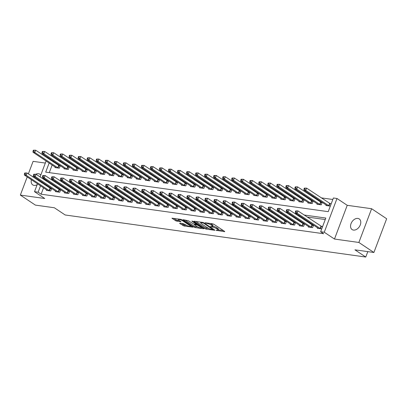 <?xml version="1.0" encoding="UTF-8"?>
<svg xmlns="http://www.w3.org/2000/svg" width="407" height="407" viewBox="0 0 407 407"><rect width="100%" height="100%" fill="white"/><g stroke="black" fill="none" stroke-linecap="round" stroke-linejoin="round"><path stroke-width="0.61" d="M215.98 230.265L224.425 231.664L224.756 231.619L224.542 231.369L213.919 224.288L212.622 223.794L205.082 222.741L206.888 223.428A3.144 0.717 -159.3 0 1 211.045 225.005L211.93 225.595A3.144 0.717 -159.3 0 1 212.602 226.389A3.144 0.717 -159.3 0 1 211.548 226.536L210.49 226.607L212.378 227.086A3.144 0.717 -159.3 0 1 216.534 228.663L217.419 229.253A3.144 0.717 -159.3 0 1 218.091 230.047A3.144 0.717 -159.3 0 1 217.038 230.199L215.98 230.265M31.415 179.721A6.41 4.436 -56.3 0 0 32.743 184.89A6.41 4.436 -56.3 0 0 34.091 185.394A6.41 4.436 -56.3 0 0 37.149 184.707M40.761 175.152A6.41 4.436 -56.3 0 0 39.85 174.227A6.41 4.436 -56.3 0 0 38.502 173.723A6.41 4.436 -56.3 0 0 35.796 174.227M353.464 230.087A6.41 4.436 -56.3 0 0 359.88 225.824A6.41 4.436 -56.3 0 0 359.223 218.92A6.41 4.436 -56.3 0 0 357.875 218.417A6.41 4.436 -56.3 0 0 351.46 222.68A6.41 4.436 -56.3 0 0 352.116 229.584A6.41 4.436 -56.3 0 0 353.464 230.087M179.945 223.25L179.614 223.295L179.823 223.545L184.106 226.022L192.801 227.147L181.97 219.816L180.667 219.322L171.973 218.198L175.783 220.848L180.993 221.795L178.994 220.355A2.63 0.6 -159.3 0 1 178.434 219.694A2.63 0.6 -159.3 0 1 180.153 219.749A2.63 0.6 -159.3 0 1 182.789 220.889L189.784 225.549A2.63 0.6 -159.3 0 1 190.349 226.216A2.63 0.6 -159.3 0 1 188.624 226.16A2.63 0.6 -159.3 0 1 185.989 225.02L183.526 223.748L179.945 223.25L179.823 223.545M43.544 187.81L41.132 194.195L38.126 192.19L34.514 191.682L37.5 183.781M373.901 252.482L358.867 242.46L371.616 208.725L386.65 218.747L373.901 252.482L354.935 249.832L365.761 257.046L65.176 214.982L54.35 207.763L35.384 205.108L20.35 195.085L44.734 198.499L34.514 191.682M371.616 208.725L347.232 205.311L334.483 239.046L358.867 242.46M334.483 239.046L324.257 232.234L320.645 231.725L325.814 218.05L304.146 215.018M41.132 194.195L323.651 233.73L320.645 231.725M204.863 228.617L206.161 229.11L214.53 230.281L214.86 230.235L214.652 229.986L204.024 222.904L202.727 222.41L194.358 221.24L194.027 221.286L194.236 221.535L204.863 228.617L205.209 227.706L208.898 228.536M203.5 228.739L195.131 227.569L193.834 227.075L182.997 219.739L188.212 220.691L193.818 224.054L196.525 224.343L191.829 221.103L192.821 221.24L203.622 228.444L203.831 228.693L203.5 228.739L203.617 228.439M45.33 163.059L33.099 161.35L28.363 173.881M27.213 176.923L20.35 195.085M325.244 219.551L307.153 217.023M299.928 216.01L298.117 215.756M290.893 214.748L289.087 214.494M281.863 213.482L280.057 213.227M272.832 212.22L271.021 211.966M263.797 210.953L261.991 210.699M254.767 209.691L252.961 209.437M245.736 208.425L243.925 208.175M236.701 207.163L234.895 206.909M227.671 205.896L225.865 205.647M218.64 204.635L216.829 204.38M209.605 203.368L207.799 203.118M200.575 202.106L198.769 201.852M191.544 200.844L189.733 200.59M182.509 199.578L180.703 199.323M173.479 198.316L171.673 198.061M164.448 197.049L162.637 196.795M155.413 195.787L153.607 195.533M146.383 194.521L144.577 194.271M137.352 193.259L135.541 193.004M128.317 191.992L126.511 191.743M119.287 190.73L117.481 190.476M110.256 189.464L108.445 189.214M101.226 188.202L99.415 187.948M92.191 186.94L90.385 186.686M83.16 185.673L81.349 185.419M74.13 184.412L72.319 184.157M65.095 183.145L63.289 182.891M56.064 181.883L54.253 181.629M47.034 180.616L46.301 180.515L46.128 180.967M44.984 184.01L44.694 184.768M317.541 227.757L317.343 228.286L321.678 228.897L322.537 226.613L321.362 226.45M308.511 226.49L308.308 227.025L312.647 227.63L313.507 225.351L312.332 225.188M299.481 225.229L299.277 225.758L303.612 226.368L304.477 224.089L303.301 223.921M290.445 223.962L290.247 224.496L294.582 225.102L295.441 222.822L294.266 222.66M281.415 222.7L281.212 223.229L285.551 223.84L286.411 221.561L285.236 221.393M272.385 221.433L272.181 221.968L276.516 222.573L277.381 220.294L276.205 220.131M263.349 220.172L263.151 220.706L267.485 221.311L268.345 219.032L267.17 218.864M254.319 218.91L254.116 219.439L258.455 220.045L259.315 217.765L258.14 217.603M245.289 217.643L245.085 218.177L249.42 218.783L250.285 216.504L249.109 216.336M236.253 216.382L236.055 216.911L240.389 217.516L241.249 215.237L240.074 215.074M227.223 215.115L227.02 215.649L231.359 216.254L232.219 213.975L231.044 213.812M218.193 213.853L217.989 214.382L222.324 214.993L223.189 212.708L222.013 212.546M209.157 212.586L208.959 213.12L213.293 213.726L214.153 211.447L212.978 211.284M200.127 211.325L199.923 211.854L204.263 212.464L205.123 210.185L203.948 210.017M191.097 210.058L190.893 210.592L195.228 211.197L196.093 208.918L194.917 208.755M182.061 208.796L181.863 209.325L186.197 209.936L187.057 207.656L185.882 207.489M173.031 207.529L172.833 208.063L177.167 208.669L178.027 206.39L176.852 206.227M164.001 206.268L163.797 206.802L168.132 207.407L168.997 205.128L167.821 204.96M154.965 205.006L154.767 205.535L159.101 206.14L159.961 203.861L158.786 203.698M145.935 203.739L145.737 204.273L150.071 204.879L150.931 202.6L149.756 202.437M136.905 202.477L136.701 203.007L141.036 203.612L141.901 201.333L140.725 201.17M127.869 201.211L127.671 201.745L132.005 202.35L132.865 200.071L131.69 199.908M118.839 199.949L118.641 200.478L122.975 201.089L123.835 198.809L122.66 198.641M109.809 198.682L109.605 199.216L113.94 199.822L114.805 197.543L113.629 197.38M100.773 197.42L100.575 197.95L104.909 198.56L105.769 196.281L104.594 196.113M91.743 196.154L91.544 196.688L95.879 197.293L96.739 195.014L95.564 194.851M82.713 194.892L82.509 195.426L86.844 196.032L87.709 193.752L86.533 193.584M73.677 193.625L73.479 194.159L77.813 194.765L78.673 192.486L77.498 192.323M64.647 192.363L64.448 192.898L68.783 193.503L69.643 191.224L68.468 191.056M55.617 191.102L55.413 191.631L59.748 192.236L60.612 189.957L59.437 189.794M46.581 189.835L46.383 190.369L50.717 190.975L51.577 188.695L50.402 188.533M332.824 199.491L321.23 197.868M314.006 196.861L312.2 196.606M304.975 195.594L303.169 195.345M295.945 194.332L294.134 194.078M286.91 193.066L285.103 192.816M277.879 191.804L276.073 191.549M268.849 190.542L267.038 190.288M259.814 189.275L258.007 189.021M250.783 188.014L248.977 187.759M241.753 186.747L239.942 186.492M232.718 185.485L230.911 185.231M223.687 184.218L221.881 183.969M214.657 182.957L212.846 182.702M205.627 181.69L203.815 181.441M196.591 180.428L194.785 180.174M187.561 179.161L185.75 178.912M178.531 177.9L176.719 177.645M169.495 176.638L167.689 176.384M160.465 175.371L158.654 175.117M151.435 174.11L149.623 173.855M142.399 172.843L140.593 172.588M133.369 171.581L131.558 171.327M124.339 170.314L122.527 170.065M115.303 169.053L113.497 168.798M106.273 167.786L104.462 167.536M97.242 166.524L95.431 166.27M88.207 165.257L86.401 165.008M79.177 163.996L77.371 163.741M70.146 162.734L68.335 162.479M61.111 161.467L59.305 161.213M53.597 161.213L53.307 161.976M52.157 165.013L49.283 172.629M326.155 204.96L325.956 205.494L330.291 206.1L331.15 203.821L329.975 203.653M317.124 203.693L316.926 204.228L321.26 204.833L322.12 202.554L320.945 202.391M308.094 202.432L307.89 202.966L312.225 203.571L313.09 201.292L311.915 201.124M299.059 201.17L298.86 201.699L303.195 202.304L304.054 200.025L302.879 199.862M290.028 199.903L289.83 200.437L294.164 201.043L295.024 198.764L293.849 198.601M280.998 198.641L280.794 199.171L285.129 199.781L285.994 197.497L284.819 197.334M271.962 197.375L271.764 197.909L276.099 198.514L276.958 196.235L275.783 196.072M262.932 196.113L262.734 196.642L267.068 197.253L267.928 194.973L266.753 194.805M253.902 194.846L253.698 195.38L258.033 195.986L258.898 193.707L257.723 193.544M244.866 193.584L244.668 194.114L249.003 194.724L249.862 192.445L248.687 192.277M235.836 192.318L235.638 192.852L239.972 193.457L240.832 191.178L239.657 191.015M226.806 191.056L226.602 191.59L230.937 192.196L231.802 189.916L230.627 189.748M217.77 189.794L217.572 190.323L221.907 190.929L222.766 188.65L221.591 188.487M208.74 188.527L208.542 189.062L212.876 189.667L213.736 187.388L212.561 187.225M199.71 187.266L199.506 187.795L203.841 188.4L204.706 186.121L203.531 185.958M190.674 185.999L190.476 186.533L194.811 187.139L195.67 184.859L194.495 184.697M181.644 184.737L181.446 185.266L185.78 185.877L186.64 183.598L185.465 183.43M172.614 183.471L172.41 184.005L176.745 184.61L177.61 182.331L176.435 182.168M163.578 182.209L163.38 182.738L167.715 183.348L168.574 181.069L167.399 180.901M154.548 180.942L154.35 181.476L158.684 182.082L159.544 179.802L158.369 179.64M145.518 179.68L145.314 180.215L149.649 180.82L150.514 178.541L149.338 178.373M136.487 178.414L136.284 178.948L140.619 179.553L141.478 177.274L140.303 177.111M127.452 177.152L127.254 177.686L131.588 178.291L132.448 176.012L131.273 175.844M118.422 175.89L118.218 176.419L122.558 177.025L123.418 174.745L122.242 174.583M109.391 174.623L109.188 175.158L113.522 175.763L114.382 173.484L113.207 173.321M100.356 173.362L100.158 173.891L104.492 174.501L105.352 172.217L104.177 172.054M91.326 172.095L91.122 172.629L95.462 173.234L96.322 170.955L95.146 170.792M82.295 170.833L82.092 171.362L86.426 171.973L87.291 169.694L86.111 169.526M73.26 169.566L73.062 170.101L77.396 170.706L78.256 168.427L77.081 168.264M64.23 168.305L64.026 168.834L68.366 169.444L69.226 167.165L68.05 166.997M55.199 167.038L54.996 167.572L59.33 168.177L60.195 165.898L59.015 165.735M365.761 257.046L367.806 251.633M47.268 157.947L49.074 158.201M49.15 163.009L45.706 172.13L328.225 211.665L333.394 197.99L337.006 198.494L324.257 232.234M347.232 205.311L337.006 198.494M38.65 180.739L38.935 179.98M40.084 176.938L46.113 160.984M44.027 178.612L43.295 178.51L43.122 178.963M41.977 182.005L41.687 182.763M40.537 185.806L38.126 192.19M296.922 214.006L295.111 213.751M287.886 212.739L286.08 212.49M278.856 211.477L277.05 211.223M269.826 210.216L268.015 209.961M260.79 208.949L258.984 208.694M251.76 207.687L249.954 207.433M242.73 206.42L240.919 206.166M233.694 205.159L231.888 204.904M224.664 203.892L222.858 203.642M215.634 202.63L213.823 202.376M206.598 201.363L204.792 201.114M197.568 200.102L195.762 199.847M188.538 198.84L186.727 198.585M179.502 197.573L177.696 197.319M170.472 196.311L168.666 196.057M161.442 195.045L159.63 194.79M152.406 193.783L150.6 193.529M143.376 192.516L141.57 192.267M134.346 191.254L132.534 191M125.315 189.988L123.504 189.738M116.28 188.726L114.474 188.472M107.25 187.459L105.438 187.21M98.219 186.197L96.408 185.943M89.184 184.936L87.378 184.681M80.154 183.669L78.342 183.415M71.123 182.407L69.312 182.153M62.088 181.14L60.282 180.886M53.058 179.879L51.246 179.624M50.59 159.208L50.3 159.971M46.301 180.515L43.295 178.51M33.41 176.063A6.41 4.436 -56.3 0 0 32.789 176.831M218.091 230.047L218.437 229.136A3.144 0.717 -159.3 0 0 217.765 228.342L217.419 229.253M212.683 226.17L212.719 226.175A3.144 0.717 -159.3 0 1 216.88 227.752L217.765 228.342M212.602 226.389L212.947 225.478A3.144 0.717 -159.3 0 0 212.276 224.684L211.93 225.595M210.226 223.458A3.144 0.717 -159.3 0 1 211.391 224.094L212.276 224.684M218.172 229.833L223.311 230.55M195.813 221.444L205.209 227.706M212.927 229.619L203.683 223.199L201.745 222.71A3.144 0.717 -159.3 0 0 200.692 222.858A3.144 0.717 -159.3 0 0 201.363 223.652L207.738 227.9A3.144 0.717 -159.3 0 0 211.894 229.477L212.927 229.619M202.391 227.62L201.44 227.488M197.751 226.974L195.477 226.653L195.131 227.569M184.788 219.897L194.18 226.16L195.477 226.653M196.988 226.541A2.63 0.6 -159.3 0 0 199.623 227.681A2.63 0.6 -159.3 0 0 201.348 227.737A2.63 0.6 -159.3 0 0 200.783 227.075L197.019 224.939L194.317 224.654L196.988 226.541M173.758 218.356L176.124 219.933L179.548 220.726M181.4 223.453L184.447 225.112L186.706 225.427M190.445 225.951L191.361 226.078M304.309 188.11L303.968 189.021L304.69 189.123L305.031 188.212L304.309 188.11L306.613 188.126L305.754 190.405L303.948 190.15L327.131 205.657M331.018 204.172L306.613 188.126L305.031 188.212M329.115 205.932L305.754 190.405L304.69 189.123M303.948 190.15L303.968 189.021M295.696 210.907L295.355 211.818L296.077 211.92L296.418 211.009L295.696 210.907L298 210.923L297.141 213.202L320.502 228.729M296.077 211.92L297.141 213.202L295.334 212.947L318.518 228.454M296.418 211.009L298 210.923L322.405 226.969M295.355 211.818L295.334 212.947M295.279 186.849L294.933 187.759L295.655 187.861L296.001 186.95L295.279 186.849L297.583 186.864L296.723 189.143L294.917 188.889L318.101 204.39M321.988 202.905L297.583 186.864L296.001 186.95M320.085 204.67L296.723 189.143L295.655 187.861M294.917 188.889L294.933 187.759M286.248 185.582L285.902 186.492L286.625 186.594L286.971 185.684L286.248 185.582L288.553 185.597L287.693 187.876L285.882 187.622L309.066 203.129M312.958 201.643L288.553 185.597L286.971 185.684M311.05 203.408L287.693 187.876L286.625 186.594M285.882 187.622L285.902 186.492M277.213 184.32L276.872 185.231L277.594 185.333L277.94 184.422L277.213 184.32L279.517 184.335L278.658 186.615L276.852 186.36L300.035 201.867M303.922 200.376L279.517 184.335L277.94 184.422M302.019 202.142L278.658 186.615L277.594 185.333M276.852 186.36L276.872 185.231M286.665 209.641L286.319 210.556L287.042 210.658L287.388 209.742L286.665 209.641L288.97 209.656L288.11 211.935L311.472 227.467M287.042 210.658L288.11 211.935L286.304 211.686L309.483 227.187M287.388 209.742L288.97 209.656L313.375 225.702M286.319 210.556L286.304 211.686M277.635 208.379L277.289 209.29L278.012 209.391L278.357 208.481L277.635 208.379L279.94 208.394L279.075 210.673L302.437 226.2M278.012 209.391L279.075 210.673L277.269 210.419L300.452 225.926M278.357 208.481L279.94 208.394L304.339 224.44M277.289 209.29L277.269 210.419M268.6 207.117L268.259 208.028L268.981 208.13L269.322 207.214L268.6 207.117L270.904 207.127L270.044 209.407L293.406 224.939M268.981 208.13L270.044 209.407L268.238 209.157L291.422 224.659M269.322 207.214L270.904 207.127L295.309 223.173M268.259 208.028L268.238 209.157M268.182 183.053L267.837 183.969L268.559 184.066L268.905 183.155L268.182 183.053L270.487 183.069L269.627 185.348L267.821 185.099L291.005 200.6M294.892 199.115L270.487 183.069L268.905 183.155M292.989 200.88L269.627 185.348L268.559 184.066M267.821 185.099L267.837 183.969M259.569 205.85L259.223 206.761L259.946 206.863L260.292 205.952L259.569 205.85L261.874 205.866L261.014 208.145L284.376 223.672M259.946 206.863L261.014 208.145L259.208 207.891L282.387 223.397M260.292 205.952L261.874 205.866L286.279 221.912M259.223 206.761L259.208 207.891M259.152 181.792L258.806 182.702L259.529 182.804L259.875 181.893L259.152 181.792L261.457 181.807L260.597 184.086L258.786 183.832L281.97 199.338M285.862 197.853L261.457 181.807L259.875 181.893M283.954 199.613L260.597 184.086L259.529 182.804M258.786 183.832L258.806 182.702M250.539 204.589L250.193 205.499L250.916 205.601L251.261 204.685L250.539 204.589L252.844 204.599L251.979 206.883L275.341 222.41M250.916 205.601L251.979 206.883L250.173 206.629L273.356 222.13M251.261 204.685L252.844 204.599L277.243 220.645M250.193 205.499L250.173 206.629M250.122 180.525L249.776 181.441L250.498 181.542L250.844 180.627L250.122 180.525L252.426 180.54L251.562 182.819L249.756 182.57L272.939 198.072M276.826 196.586L252.426 180.54L250.844 180.627M274.923 198.351L251.562 182.819L250.498 181.542M249.756 182.57L249.776 181.441M241.504 203.322L241.163 204.233L241.885 204.334L242.226 203.424L241.504 203.322L243.808 203.337L242.948 205.616L266.31 221.143M241.885 204.334L242.948 205.616L241.142 205.362L264.326 220.869M242.226 203.424L243.808 203.337L268.213 219.383M241.163 204.233L241.142 205.362M241.086 179.263L240.74 180.174L241.463 180.276L241.809 179.365L241.086 179.263L243.391 179.278L242.531 181.558L240.725 181.303L263.909 196.81M267.796 195.324L243.391 179.278L241.809 179.365M265.893 197.085L242.531 181.558L241.463 180.276M240.725 181.303L240.74 180.174M232.473 202.06L232.127 202.971L232.85 203.073L233.196 202.162L232.473 202.06L234.778 202.076L233.918 204.355L257.28 219.882M232.85 203.073L233.918 204.355L232.112 204.1L255.291 219.602M233.196 202.162L234.778 202.076L259.183 218.116M232.127 202.971L232.112 204.1M232.056 178.001L231.71 178.912L232.433 179.014L232.779 178.098L232.056 178.001L234.361 178.012L233.501 180.291L231.69 180.042L254.874 195.543M258.766 194.058L234.361 178.012L232.779 178.098M256.858 195.823L233.501 180.291L232.433 179.014M231.69 180.042L231.71 178.912M223.443 200.793L223.097 201.704L223.819 201.806L224.165 200.895L223.443 200.793L225.748 200.809L224.883 203.088L248.245 218.62M223.819 201.806L224.883 203.088L223.077 202.834L246.26 218.34M224.165 200.895L225.748 200.809L250.147 216.855M223.097 201.704L223.077 202.834M223.026 176.735L222.68 177.645L223.402 177.747L223.748 176.836L223.026 176.735L225.33 176.75L224.466 179.029L222.66 178.775L245.843 194.281M249.73 192.796L225.33 176.75L223.748 176.836M247.827 194.556L224.466 179.029L223.402 177.747M222.66 178.775L222.68 177.645M214.408 199.532L214.067 200.442L214.789 200.544L215.13 199.633L214.408 199.532L216.712 199.547L215.852 201.826L239.214 217.353M214.789 200.544L215.852 201.826L214.046 201.572L237.23 217.079M215.13 199.633L216.712 199.547L241.117 215.588M214.067 200.442L214.046 201.572M213.99 175.473L213.644 176.384L214.372 176.485L214.713 175.575L213.99 175.473L216.295 175.483L215.435 177.767L213.629 177.513L236.813 193.015M240.7 191.529L216.295 175.483L214.713 175.575M238.797 193.294L215.435 177.767L214.372 176.485M213.629 177.513L213.644 176.384M205.377 198.265L205.031 199.181L205.754 199.277L206.1 198.367L205.377 198.265L207.682 198.28L206.822 200.559L230.184 216.092M205.754 199.277L206.822 200.559L205.016 200.31L228.2 215.812M206.1 198.367L207.682 198.28L232.087 214.326M205.031 199.181L205.016 200.31M204.96 174.206L204.614 175.117L205.337 175.219L205.683 174.308L204.96 174.206L207.265 174.221L206.405 176.501L204.599 176.246L227.778 191.753M231.669 190.267L207.265 174.221L205.683 174.308M229.762 192.028L206.405 176.501L205.337 175.219M204.599 176.246L204.614 175.117M196.347 197.003L196.001 197.914L196.723 198.016L197.069 197.105L196.347 197.003L198.652 197.019L197.787 199.298L221.149 214.825M196.723 198.016L197.787 199.298L195.981 199.043L219.164 214.55M197.069 197.105L198.652 197.019L223.051 213.065M196.001 197.914L195.981 199.043M195.93 172.944L195.584 173.855L196.306 173.957L196.652 173.046L195.93 172.944L198.234 172.96L197.37 175.239L195.564 174.985L218.747 190.486M222.634 189.001L198.234 172.96L196.652 173.046M220.731 190.766L197.37 175.239L196.306 173.957M195.564 174.985L195.584 173.855M187.312 195.736L186.971 196.652L187.693 196.754L188.034 195.838L187.312 195.736L189.616 195.752L188.756 198.031L212.118 213.563M187.693 196.754L188.756 198.031L186.95 197.782L210.134 213.283M188.034 195.838L189.616 195.752L214.021 211.798M186.971 196.652L186.95 197.782M186.894 171.678L186.554 172.593L187.276 172.69L187.617 171.779L186.894 171.678L189.199 171.693L188.339 173.972L186.533 173.718L209.717 189.224M213.604 187.739L189.199 171.693L187.617 171.779M211.701 189.504L188.339 173.972L187.276 172.69M186.533 173.718L186.554 172.593M178.281 194.475L177.935 195.385L178.658 195.487L179.004 194.577L178.281 194.475L180.586 194.49L179.726 196.769L203.088 212.296M178.658 195.487L179.726 196.769L177.92 196.515L201.104 212.022M179.004 194.577L180.586 194.49L204.991 210.536M177.935 195.385L177.92 196.515M177.864 170.416L177.518 171.327L178.241 171.428L178.587 170.518L177.864 170.416L180.169 170.431L179.309 172.71L177.503 172.456L200.682 187.963M204.573 186.477L180.169 170.431L178.587 170.518M202.666 188.238L179.309 172.71L178.241 171.428M177.503 172.456L177.518 171.327M169.251 193.213L168.905 194.124L169.627 194.225L169.973 193.31L169.251 193.213L171.556 193.223L170.691 195.502L194.053 211.035M169.627 194.225L170.691 195.502L168.885 195.253L192.068 210.755M169.973 193.31L171.556 193.223L195.96 209.269M168.905 194.124L168.885 195.253M168.834 169.149L168.488 170.065L169.21 170.162L169.556 169.251L168.834 169.149L171.138 169.164L170.274 171.444L168.467 171.194L191.651 186.696M195.538 185.21L171.138 169.164L169.556 169.251M193.635 186.976L170.274 171.444L169.21 170.162M168.467 171.194L168.488 170.065M160.216 191.946L159.875 192.857L160.597 192.959L160.938 192.048L160.216 191.946L162.52 191.962L161.66 194.241L185.022 209.768M160.597 192.959L161.66 194.241L159.854 193.986L183.038 209.493M160.938 192.048L162.52 191.962L186.925 208.008M159.875 192.857L159.854 193.986M159.798 167.888L159.458 168.798L160.18 168.9L160.521 167.989L159.798 167.888L162.103 167.903L161.243 170.182L159.437 169.928L182.621 185.434M186.508 183.949L162.103 167.903L160.521 167.989M184.605 185.709L161.243 170.182L160.18 168.9M159.437 169.928L159.458 168.798M151.185 190.685L150.839 191.595L151.562 191.697L151.908 190.786L151.185 190.685L153.49 190.695L152.63 192.979L175.992 208.506M151.562 191.697L152.63 192.979L150.824 192.725L174.008 208.226M151.908 190.786L153.49 190.695L177.895 206.741M150.839 191.595L150.824 192.725M150.768 166.621L150.422 167.536L151.145 167.638L151.49 166.722L150.768 166.621L153.073 166.636L152.213 168.915L150.407 168.666L173.585 184.168M177.477 182.682L153.073 166.636L151.49 166.722M175.57 184.447L152.213 168.915L151.145 167.638M150.407 168.666L150.422 167.536M142.155 189.418L141.809 190.328L142.531 190.43L142.877 189.52L142.155 189.418L144.46 189.433L143.595 191.712L166.956 207.244M142.531 190.43L143.595 191.712L141.789 191.458L164.972 206.965M142.877 189.52L144.46 189.433L168.864 205.479M141.809 190.328L141.789 191.458M141.738 165.359L141.392 166.27L142.114 166.371L142.46 165.461L141.738 165.359L144.042 165.374L143.178 167.653L141.371 167.399L164.555 182.906M168.442 181.42L144.042 165.374L142.46 165.461M166.539 183.181L143.178 167.653L142.114 166.371M141.371 167.399L141.392 166.27M133.12 188.156L132.779 189.067L133.501 189.169L133.847 188.258L133.12 188.156L135.424 188.171L134.564 190.451L157.926 205.978M133.501 189.169L134.564 190.451L132.758 190.196L155.942 205.698M133.847 188.258L135.424 188.171L159.829 204.212M132.779 189.067L132.758 190.196M132.702 164.097L132.361 165.008L133.084 165.11L133.425 164.194L132.702 164.097L135.007 164.107L134.147 166.387L132.341 166.137L155.525 181.639M159.412 180.153L135.007 164.107L133.425 164.194M157.509 181.919L134.147 166.387L133.084 165.11M132.341 166.137L132.361 165.008M124.089 186.889L123.743 187.805L124.466 187.902L124.812 186.991L124.089 186.889L126.394 186.905L125.534 189.184L148.896 204.716M124.466 187.902L125.534 189.184L123.728 188.929L146.912 204.436M124.812 186.991L126.394 186.905L150.799 202.951M123.743 187.805L123.728 188.929M123.672 162.831L123.326 163.741L124.049 163.843L124.394 162.932L123.672 162.831L125.977 162.846L125.117 165.125L123.311 164.871L146.489 180.377M150.381 178.892L125.977 162.846L124.394 162.932M148.474 180.652L125.117 165.125L124.049 163.843M123.311 164.871L123.326 163.741M115.059 185.628L114.713 186.538L115.435 186.64L115.781 185.729L115.059 185.628L117.364 185.643L116.504 187.922L139.86 203.449M115.435 186.64L116.504 187.922L114.693 187.668L137.876 203.174M115.781 185.729L117.364 185.643L141.768 201.689M114.713 186.538L114.693 187.668M114.642 161.569L114.296 162.479L115.018 162.581L115.364 161.671L114.642 161.569L116.946 161.584L116.081 163.863L114.275 163.609L137.459 179.111M141.346 177.625L116.946 161.584L115.364 161.671M139.443 179.39L116.081 163.863L115.018 162.581M114.275 163.609L114.296 162.479M106.029 184.361L105.683 185.277L106.405 185.378L106.751 184.463L106.029 184.361L108.333 184.376L107.468 186.655L130.83 202.187M106.405 185.378L107.468 186.655L105.662 186.406L128.846 201.908M106.751 184.463L108.333 184.376L132.733 200.422M105.683 185.277L105.662 186.406M105.606 160.302L105.265 161.213L105.988 161.314L106.329 160.404L105.606 160.302L107.911 160.317L107.051 162.597L105.245 162.342L128.429 177.849M132.316 176.363L107.911 160.317L106.329 160.404M130.413 178.129L107.051 162.597L105.988 161.314M105.245 162.342L105.265 161.213M96.993 183.099L96.647 184.01L97.37 184.112L97.716 183.201L96.993 183.099L99.298 183.114L98.438 185.394L121.8 200.921M97.37 184.112L98.438 185.394L96.632 185.139L119.816 200.646M97.716 183.201L99.298 183.114L123.703 199.16M96.647 184.01L96.632 185.139M96.576 159.04L96.23 159.951L96.952 160.053L97.298 159.142L96.576 159.04L98.881 159.056L98.021 161.335L96.215 161.08L119.393 176.582M123.285 175.096L98.881 159.056L97.298 159.142M121.378 176.862L98.021 161.335L96.952 160.053M96.215 161.08L96.23 159.951M87.963 181.832L87.617 182.748L88.339 182.85L88.685 181.934L87.963 181.832L90.268 181.848L89.408 184.127L112.764 199.659M88.339 182.85L89.408 184.127L87.597 183.878L110.78 199.379M88.685 181.934L90.268 181.848L114.672 197.894M87.617 182.748L87.597 183.878M87.546 157.774L87.2 158.689L87.922 158.786L88.268 157.875L87.546 157.774L89.85 157.789L88.985 160.068L87.179 159.819L110.363 175.32M114.25 173.835L89.85 157.789L88.268 157.875M112.347 175.6L88.985 160.068L87.922 158.786M87.179 159.819L87.2 158.689M78.933 180.571L78.587 181.481L79.309 181.583L79.655 180.672L78.933 180.571L81.237 180.586L80.372 182.865L103.734 198.392M79.309 181.583L80.372 182.865L78.566 182.611L101.75 198.117M79.655 180.672L81.237 180.586L105.637 196.632M78.587 181.481L78.566 182.611M78.51 156.512L78.169 157.423L78.892 157.524L79.233 156.614L78.51 156.512L80.815 156.527L79.955 158.806L78.149 158.552L101.333 174.059M105.22 172.573L80.815 156.527L79.233 156.614M103.317 174.333L79.955 158.806L78.892 157.524M78.149 158.552L78.169 157.423M69.897 179.309L69.551 180.22L70.279 180.321L70.62 179.406L69.897 179.309L72.202 179.319L71.342 181.598L94.704 197.13M70.279 180.321L71.342 181.598L69.536 181.349L92.72 196.851M70.62 179.406L72.202 179.319L96.607 195.365M69.551 180.22L69.536 181.349M69.48 155.245L69.134 156.161L69.856 156.263L70.202 155.347L69.48 155.245L71.785 155.26L70.925 157.54L69.119 157.29L92.297 172.792M96.189 171.306L71.785 155.26L70.202 155.347M94.282 173.072L70.925 157.54L69.856 156.263M69.119 157.29L69.134 156.161M60.867 178.042L60.521 178.953L61.243 179.055L61.589 178.144L60.867 178.042L63.171 178.057L62.312 180.337L85.668 195.864M61.243 179.055L62.312 180.337L60.506 180.082L83.684 195.589M61.589 178.144L63.171 178.057L87.576 194.103M60.521 178.953L60.506 180.082M60.45 153.983L60.104 154.894L60.826 154.996L61.172 154.085L60.45 153.983L62.754 153.999L61.889 156.278L60.083 156.023L83.267 171.53M87.154 170.045L62.754 153.999L61.172 154.085M85.251 171.805L61.889 156.278L60.826 154.996M60.083 156.023L60.104 154.894M51.837 176.78L51.491 177.691L52.213 177.793L52.559 176.882L51.837 176.78L54.141 176.796L53.276 179.075L76.638 194.602M52.213 177.793L53.276 179.075L51.47 178.821L74.654 194.322M52.559 176.882L54.141 176.796L78.541 192.837M51.491 177.691L51.47 178.821M51.414 152.722L51.073 153.632L51.796 153.734L52.137 152.818L51.414 152.722L53.719 152.732L52.859 155.011L51.053 154.762L74.237 170.263M78.124 168.778L53.719 152.732L52.137 152.818M76.221 170.543L52.859 155.011L51.796 153.734M51.053 154.762L51.073 153.632M42.801 175.514L42.46 176.424L43.183 176.526L43.524 175.615L42.801 175.514L45.106 175.529L44.246 177.808L67.608 193.34M43.183 176.526L44.246 177.808L42.44 177.554L65.624 193.06M43.524 175.615L45.106 175.529L69.511 191.575M42.46 176.424L42.44 177.554M42.384 151.455L42.038 152.366L42.76 152.467L43.106 151.557L42.384 151.455L44.689 151.47L43.829 153.749L42.023 153.495L65.201 169.002M69.093 167.516L44.689 151.47L43.106 151.557M67.191 169.276L43.829 153.749L42.76 152.467M42.023 153.495L42.038 152.366M33.771 174.252L33.425 175.163L34.147 175.264L34.493 174.354L33.771 174.252L36.075 174.267L35.216 176.546L58.572 192.073M34.147 175.264L35.216 176.546L33.41 176.292L56.588 191.799M34.493 174.354L36.075 174.267L60.48 190.308M33.425 175.163L33.41 176.292M33.354 150.193L33.008 151.104L33.73 151.206L34.076 150.295L33.354 150.193L35.658 150.203L34.793 152.488L32.987 152.233L56.171 167.735M60.058 166.249L35.658 150.203L34.076 150.295M58.155 168.015L34.793 152.488L33.73 151.206M32.987 152.233L33.008 151.104M24.741 172.985L24.395 173.901L25.117 173.998L25.463 173.087L24.741 172.985L27.045 173L26.18 175.28L49.542 190.812M25.117 173.998L26.18 175.28L24.374 175.03L47.558 190.532M25.463 173.087L27.045 173L51.445 189.046M24.395 173.901L24.374 175.03M217.048 230.199L216.89 230.611M206.069 222.878L205.911 223.29M211.559 226.536L211.401 226.953M216.88 227.752L216.534 228.663M212.719 226.175L212.378 227.086M211.391 224.094L211.045 225.005M207.041 223.016L206.888 223.428M224.537 231.369L224.425 231.664M194.348 221.24L194.236 221.535M214.642 229.98L214.53 230.281M206.507 228.2L206.161 229.11M213.166 228.999L213.009 229.416M203.836 222.792L203.683 223.199M202.925 222.446L202.772 222.853M201.903 222.293L201.745 222.71M194.18 226.16L193.834 227.075M183.323 219.694L183.211 219.989M196.469 223.677L196.311 224.094M200.941 226.658L200.783 227.075M198.479 225.015L198.321 225.432M197.293 224.221L197.019 224.939M194.8 224.191L194.643 224.608M189.942 225.132L189.784 225.549M182.947 220.472L182.789 220.889M180.774 221.54L180.662 221.84M177.427 220.426L177.081 221.342M176.124 219.933L175.783 220.848M172.293 218.152L172.181 218.447M192.587 226.897L192.475 227.192M184.447 225.112L184.106 226.022M183.15 224.618L182.804 225.529M329.863 203.597L329.004 205.876M329.589 203.444L328.724 205.723M320.111 228.515L320.975 226.236M320.39 228.673L321.25 226.394M320.833 202.335L319.968 204.614M320.553 202.177L319.693 204.456M311.798 201.068L310.938 203.352M311.523 200.916L310.663 203.195M302.767 199.806L301.908 202.086M302.493 199.649L301.628 201.928M311.08 227.254L311.94 224.974M311.355 227.411L312.22 225.132M302.05 225.987L302.91 223.708M302.325 226.144L303.184 223.865M293.015 224.725L293.879 222.446M293.294 224.883L294.154 222.604M293.737 198.545L292.872 200.824M293.457 198.387L292.597 200.666M283.984 223.463L284.844 221.179M284.259 223.616L285.124 221.337M284.702 197.278L283.842 199.557M284.427 197.12L283.567 199.399M274.954 222.197L275.814 219.917M275.229 222.354L276.088 220.075M275.671 196.016L274.811 198.295M275.397 195.859L274.532 198.138M265.919 220.935L266.783 218.656M266.198 221.087L267.058 218.808M266.641 194.75L265.776 197.029M266.361 194.592L265.501 196.871M256.888 219.668L257.748 217.389M257.163 219.826L258.028 217.547M257.606 193.488L256.746 195.767M257.331 193.33L256.471 195.609M247.858 218.406L248.718 216.127M248.133 218.564L248.992 216.28M248.575 192.221L247.715 194.5M248.301 192.063L247.436 194.348M238.823 217.14L239.687 214.86M239.102 217.297L239.962 215.018M239.545 190.959L238.68 193.239M239.265 190.802L238.405 193.081M229.792 215.878L230.652 213.599M230.067 216.036L230.932 213.756M230.51 189.693L229.65 191.977M230.235 189.54L229.375 191.819M220.762 214.611L221.622 212.332M221.037 214.769L221.896 212.49M221.479 188.431L220.619 190.71M221.205 188.273L220.34 190.552M211.726 213.349L212.591 211.07M212.006 213.507L212.866 211.228M212.449 187.169L211.589 189.448M212.169 187.011L211.309 189.291M202.696 212.083L203.556 209.803M202.971 212.24L203.836 209.961M203.414 185.902L202.554 188.182M203.139 185.745L202.279 188.024M193.666 210.821L194.526 208.542M193.941 210.979L194.8 208.699M194.383 184.641L193.523 186.92M194.108 184.483L193.244 186.762M184.63 209.559L185.495 207.275M184.91 209.712L185.77 207.433M185.353 183.374L184.493 185.653M185.073 183.216L184.213 185.495M175.6 208.292L176.46 206.013M175.875 208.45L176.74 206.171M176.323 182.112L175.458 184.391M176.043 181.954L175.183 184.234M166.57 207.031L167.43 204.752M166.845 207.188L167.704 204.904M167.287 180.845L166.427 183.125M167.012 180.688L166.148 182.967M157.534 205.764L158.399 203.485M157.814 205.922L158.674 203.642M158.257 179.584L157.397 181.863M157.977 179.426L157.117 181.705M148.504 204.502L149.364 202.223M148.779 204.66L149.644 202.381M149.227 178.317L148.362 180.596M148.947 178.164L148.087 180.443M139.474 203.235L140.334 200.956M139.749 203.393L140.608 201.114M140.191 177.055L139.331 179.334M139.916 176.897L139.057 179.177M130.438 201.974L131.303 199.695M130.718 202.131L131.578 199.852M131.161 175.788L130.301 178.073M130.881 175.636L130.021 177.915M121.408 200.707L122.268 198.428M121.683 200.865L122.548 198.585M122.131 174.527L121.266 176.806M121.851 174.369L120.991 176.648M112.378 199.445L113.238 197.166M112.653 199.603L113.512 197.324M113.095 173.265L112.235 175.544M112.82 173.107L111.961 175.386M103.342 198.178L104.207 195.899M103.622 198.336L104.482 196.057M104.065 171.998L103.205 174.277M103.79 171.84L102.925 174.12M94.312 196.917L95.172 194.638M94.587 197.074L95.452 194.795M95.035 170.737L94.17 173.016M94.755 170.579L93.895 172.858M85.282 195.655L86.142 193.376M85.556 195.808L86.416 193.529M85.999 169.47L85.139 171.749M85.724 169.312L84.865 171.591M76.246 194.388L77.111 192.109M76.526 194.546L77.386 192.267M76.969 168.208L76.109 170.487M76.694 168.05L75.829 170.33M67.216 193.127L68.076 190.847M67.496 193.284L68.356 191M67.938 166.941L67.074 169.22M67.659 166.784L66.799 169.068M58.186 191.86L59.046 189.581M58.46 192.018L59.32 189.738M58.903 165.68L58.043 167.959M58.628 165.522L57.769 167.801M49.15 190.598L50.015 188.319M49.43 190.756L50.29 188.477M213.334 229.11L213.156 229.589M200.951 222.161L200.692 222.858M196.713 223.84L196.525 224.343M201.592 227.091L201.348 227.737M194.505 224.15L194.317 224.654M190.593 225.564L190.349 226.216M178.678 219.042L178.434 219.694"/></g></svg>
